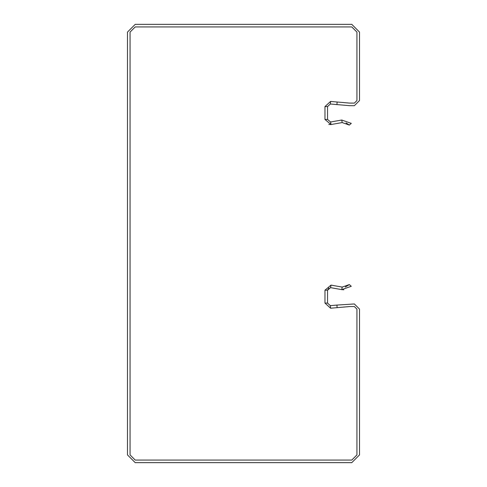 <?xml version="1.0" encoding="UTF-8"?>
<svg xmlns="http://www.w3.org/2000/svg" width="487" height="487" viewBox="0 0 487 487"><rect width="100%" height="100%" fill="white"/><g stroke="black" fill="none" stroke-linecap="round" stroke-linejoin="round"><path stroke-width="0.73" d="M328.798 124.441L331.026 124.538L324.975 119.461L324.975 106.568L327.55 106.568L330.356 103.999L330.576 101.43L349.587 103.098L354.366 103.116L356.941 100.535L356.941 32.087L351.784 26.931L135.216 26.931L130.059 32.087L130.059 454.913L135.216 460.069L351.784 460.069L356.941 454.913L356.941 309.117L354.366 306.536L349.587 306.56L330.576 308.222L330.356 305.653L336.913 305.075L337.138 307.644M336.913 305.075L354.366 303.961L359.522 309.117L359.522 454.913L351.784 462.65L135.216 462.65L127.478 454.913L127.478 32.087L135.216 24.35L351.784 24.35L359.522 32.087L359.522 100.535L354.366 105.691L349.362 105.667L330.356 103.999M342.191 122.572L331.026 124.538L330.576 122L341.746 120.033L342.191 122.572L349.337 125.068L346.038 122.87M349.337 125.068L351.273 123.363L341.746 120.033L351.273 123.363M330.576 122L327.55 119.461L324.975 119.461M324.975 106.568L330.576 101.43M337.138 102.008L336.913 104.577M327.55 106.568L327.55 119.461M330.356 305.653L327.55 303.084L324.975 303.084L330.576 308.222L324.975 303.084L324.975 290.191L331.026 285.114L342.191 287.087L341.746 289.625L330.576 287.653L327.55 290.191L327.55 303.084M328.841 287.957L327.55 290.191L324.975 290.191M330.576 287.653L331.026 285.114M345.332 286.989L349.337 284.585L351.273 286.289L341.746 289.625L343.846 289.771M349.337 284.585L342.191 287.087"/></g></svg>
